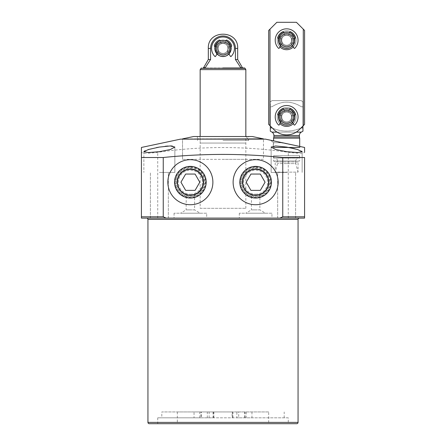 <?xml version="1.0" encoding="UTF-8"?>
<svg xmlns="http://www.w3.org/2000/svg" width="446" height="446" viewBox="0 0 446 446"><rect width="100%" height="100%" fill="white"/><g stroke="black" fill="none" stroke-linecap="round" stroke-linejoin="round"><path stroke-width="0.33" stroke-dasharray="2.23 1.67" d="M299.366 218.105L146.634 218.105M296.752 423.7L149.248 423.7M286.639 172.418L271.135 172.418L286.639 172.418M159.361 172.418L174.865 172.418L159.361 172.418M271.949 213.21L239.318 213.21L271.949 213.21L271.949 218.105L239.318 218.105L271.949 218.105M239.318 213.21L239.318 218.105M206.682 213.21L174.052 213.21L206.682 213.21L206.682 218.105L174.052 218.105L206.682 218.105M174.052 213.21L174.052 218.105M288.267 417.824L236.871 417.824L236.871 411.953L245.027 411.953L238.688 411.953L238.688 417.824L232.137 417.824L232.137 411.953L194.038 411.953L194.038 417.824L213.863 417.824L200.973 417.824L200.973 411.953L209.129 411.953L201.297 411.953L201.297 417.824L157.733 417.824L288.267 417.824L288.267 423.7L157.733 423.7L288.267 423.7M157.733 417.824L157.733 423.7M167.847 182.208A22.517 22.517 0 0 0 190.364 204.725A22.517 22.517 0 0 0 212.881 182.208A22.517 22.517 0 0 0 190.364 159.69A22.517 22.517 0 0 0 167.847 182.208M233.119 182.208A22.517 22.517 0 0 0 255.636 204.725A22.517 22.517 0 0 0 278.153 182.208A22.517 22.517 0 0 0 255.636 159.69A22.517 22.517 0 0 0 233.119 182.208M209.129 417.824L209.129 411.953M201.297 411.953L200.973 411.953M200.973 417.824L201.297 417.824M245.027 417.824L245.027 411.953M238.688 411.953L236.871 411.953M236.871 417.824L238.688 417.824M299.69 146.427L299.69 147.615L273.582 147.615L299.69 147.615L300.019 147.291L273.259 147.291L273.259 142.72L270.811 140.278M273.259 142.72L281.052 142.72L273.259 142.72M281.052 142.72L300.019 146.483L300.019 147.291L273.259 147.291L273.582 147.615L273.582 140.986L281.052 142.72M156.435 147.609L145.123 150.692M143.863 151.701L143.863 172.418L143.863 151.696L148.395 152.538L159.361 151.696L170.344 149.516L174.865 147.074L172.228 146.02M292.57 148.239L286.639 147.074L275.673 145.948L271.135 147.074L275.656 149.516L286.639 151.696L297.599 152.538L302.137 151.696L302.137 172.418L302.137 151.696M251.962 411.953L251.962 417.824L161.809 417.824L161.809 411.953L232.137 411.953M284.191 417.824L284.191 411.953M194.038 411.953L161.809 411.953M161.809 417.824L194.038 417.824M232.137 417.824L251.962 417.824M268.687 411.953L177.313 411.953L268.687 411.953L268.687 423.7L177.313 423.7L268.687 423.7M177.313 411.953L177.313 423.7M182.531 159.361L182.531 139.13L263.469 139.13L182.531 139.13L182.531 159.361L263.469 159.361L263.469 139.13L263.469 159.361L182.531 159.361M186.238 195.766C188.987 196.625 191.741 196.625 194.495 195.766A14.172 14.172 0 0 0 190.364 168.036A14.172 14.172 0 0 0 186.238 195.766L186.121 209.876L190.364 209.876L186.121 209.876L180.574 213.21L190.364 213.21L180.574 213.21M205.149 182.208A14.785 14.785 0 0 1 190.364 196.993A14.785 14.785 0 0 1 175.585 182.208A14.785 14.785 0 0 1 190.364 167.423A14.785 14.785 0 0 1 205.149 182.208M251.505 195.766C254.259 196.625 257.007 196.625 259.762 195.766A14.172 14.172 0 0 0 255.636 168.036A14.172 14.172 0 0 0 251.505 195.766L251.393 209.876L255.636 209.876L251.393 209.876L245.846 213.21L255.636 213.21L245.846 213.21M270.415 182.208A14.785 14.785 0 0 1 255.636 196.993A14.785 14.785 0 0 1 240.851 182.208A14.785 14.785 0 0 1 255.636 167.423A14.785 14.785 0 0 1 270.415 182.208M186.121 194.896C185.859 195.649 194.869 195.655 194.607 194.896L194.607 209.876L190.364 209.876L194.607 209.876L200.154 213.21L190.364 213.21L200.154 213.21M251.393 194.896C251.126 195.649 260.135 195.655 259.879 194.896L259.879 209.876L255.636 209.876L259.879 209.876L265.426 213.21L255.636 213.21L265.426 213.21M200.154 208.315L245.846 208.315L200.154 208.315L200.154 136.521L223 136.521L200.154 136.521L200.154 143.049L223 143.049L200.154 143.049M245.846 208.315L245.846 159.361L223 159.361L245.846 159.361L245.846 136.521L223 136.521L252.369 136.521M194.607 194.896L194.495 194.935A13.38 13.38 0 0 0 190.364 168.828A13.38 13.38 0 0 0 186.238 194.935M176.984 182.208A13.38 13.38 0 0 0 190.364 195.588A13.38 13.38 0 0 0 203.744 182.208A13.38 13.38 0 0 0 190.364 168.828A13.38 13.38 0 0 0 176.984 182.208M259.879 194.896L259.762 194.935A13.38 13.38 0 0 0 255.636 168.828A13.38 13.38 0 0 0 251.505 194.935M242.256 182.208A13.38 13.38 0 0 0 255.636 195.588A13.38 13.38 0 0 0 269.016 182.208A13.38 13.38 0 0 0 255.636 168.828A13.38 13.38 0 0 0 242.256 182.208M177.636 182.208A12.728 12.728 0 0 0 190.364 194.935A12.728 12.728 0 0 0 203.092 182.208A12.728 12.728 0 0 0 190.364 169.48A12.728 12.728 0 0 0 177.636 182.208A12.728 12.728 0 0 0 190.364 194.935A12.728 12.728 0 0 0 203.092 182.208A12.728 12.728 0 0 0 190.364 169.48A12.728 12.728 0 0 0 177.636 182.208M242.908 182.208A12.728 12.728 0 0 0 255.636 194.935A12.728 12.728 0 0 0 268.364 182.208A12.728 12.728 0 0 0 255.636 169.48A12.728 12.728 0 0 0 242.908 182.208A12.728 12.728 0 0 0 255.636 194.935A12.728 12.728 0 0 0 268.364 182.208A12.728 12.728 0 0 0 255.636 169.48A12.728 12.728 0 0 0 242.908 182.208M301.323 100.623L271.949 100.623L301.323 100.623L302.951 101.995L302.951 106.795L301.435 106.795L302.951 106.795L302.951 127.885L301.435 127.885C291.606 132.15 281.738 132.15 271.837 127.885L271.837 127.534M271.949 100.623L270.321 101.995L270.321 106.795L270.321 101.995M269.992 29.152L276.849 22.3L268.687 30.456L269.992 29.152L269.992 125.688L269.992 29.152L269.992 125.688L268.687 124.384L268.687 30.456L276.849 22.3L296.428 22.3L303.28 29.152L303.28 125.688L299.333 129.635A17.952 17.952 0 0 1 273.939 129.635L268.687 124.384L273.939 129.635A17.952 17.952 0 0 0 299.333 129.635A17.952 17.952 0 0 1 273.939 129.635L270.321 126.012L270.321 106.795L271.837 106.795C281.655 100.64 291.522 100.64 301.435 106.795C291.617 100.64 281.749 100.64 271.837 106.795L270.321 106.795L270.321 127.885L271.837 127.885C281.671 132.15 291.533 132.15 301.435 127.885L301.435 127.534M294.795 116.941A8.156 8.156 0 0 1 286.639 125.097A8.156 8.156 0 0 1 278.477 116.941A8.156 8.156 0 0 0 286.639 125.097A8.156 8.156 0 0 0 294.795 116.941A8.156 8.156 0 0 0 286.639 108.779A8.156 8.156 0 0 0 278.477 116.941A8.156 8.156 0 0 1 286.639 108.779A8.156 8.156 0 0 1 294.795 116.941A8.156 8.156 0 0 0 286.639 108.779A8.156 8.156 0 0 0 278.477 116.941A8.156 8.156 0 0 0 286.639 125.097A8.156 8.156 0 0 0 294.795 116.941A8.156 8.156 0 0 0 286.639 108.779A8.156 8.156 0 0 0 278.477 116.941A8.156 8.156 0 0 0 286.639 125.097A8.156 8.156 0 0 0 294.795 116.941A8.156 8.156 0 0 0 286.639 108.779A8.156 8.156 0 0 0 278.477 116.941A8.156 8.156 0 0 0 286.639 125.097A8.156 8.156 0 0 0 294.795 116.941A8.156 8.156 0 0 0 286.639 108.779A8.156 8.156 0 0 0 278.477 116.941A8.156 8.156 0 0 0 286.639 125.097A8.156 8.156 0 0 0 294.795 116.941M302.951 101.995L302.951 126.012M302.951 130.226L302.951 131.185M270.321 131.185L270.321 130.226M273.911 136.933L299.366 136.933M273.582 138.149L299.69 138.149M259.762 195.766L259.762 194.935M194.495 195.766L194.495 194.935M301.83 151.244L295.185 148.864M170.372 145.948L168.014 146.02M165.388 146.238L159.361 147.074M180.574 139.13L265.426 139.13M244.703 417.824L244.703 411.953M232.974 417.824L232.974 411.953M213.026 411.953L213.026 417.824M207.312 417.824L207.312 411.953M141.415 147.453L141.415 152.32C142.374 153.485 147.81 153.485 157.733 152.32C201.129 145.953 244.642 145.953 288.267 152.32C298.168 153.485 303.603 153.485 304.585 152.32L304.585 147.453M168.337 218.105L168.337 172.418L168.337 218.105L159.361 218.105M141.415 218.105L141.415 216.801M304.585 216.801L304.585 157.51M277.501 160.989A2.977 2.977 0 0 0 274.006 158.057L299.272 158.057L299.69 155.676L273.582 155.676L299.69 155.676L299.69 160.995L273.582 160.995L299.69 160.995L298.056 161.937L275.215 161.937L298.056 161.937L298.056 172.134L275.215 172.134L275.215 161.937L273.582 160.995L273.582 155.676L274.006 158.057L299.272 158.057A2.977 2.977 0 0 0 298.753 158.012L274.519 158.012L298.753 158.012A2.977 2.977 0 0 0 295.776 160.989L277.501 160.989L295.776 160.989L295.776 163.604L286.639 163.604L295.776 163.604L298.056 172.134L275.215 172.134L277.501 163.604L277.501 160.989M286.639 163.604L277.501 163.604L286.639 163.604M182.531 138.879L263.469 138.879M193.631 136.521L246.359 136.521L197.383 136.521L245.846 136.521L245.846 143.049L223 143.049L245.846 143.049M223 140.434L248.617 140.434L223 140.434M223 136.521L248.617 136.521L223 136.521M223 67.987L244.525 67.987L223 67.987M200.154 69.621L245.846 69.621M214.844 48.408A8.156 8.156 0 0 0 223 56.564A8.156 8.156 0 0 0 231.156 48.408A8.156 8.156 0 0 1 223 56.564A8.156 8.156 0 0 1 214.844 48.408A8.156 8.156 0 0 1 223 40.252A8.156 8.156 0 0 1 231.156 48.408A8.156 8.156 0 0 0 223 40.252A8.156 8.156 0 0 0 214.844 48.408A8.156 8.156 0 0 0 223 56.564A8.156 8.156 0 0 0 231.156 48.408A8.156 8.156 0 0 0 223 40.252A8.156 8.156 0 0 1 231.156 48.408A8.156 8.156 0 0 1 223 56.564A8.156 8.156 0 0 0 231.156 48.408A8.156 8.156 0 0 0 223 40.252A8.156 8.156 0 0 1 231.156 48.408A8.156 8.156 0 0 1 223 56.564A8.156 8.156 0 0 0 231.156 48.408A8.156 8.156 0 0 0 223 40.252A8.156 8.156 0 0 0 214.844 48.408M241.358 67.987C243.483 67.987 243.483 67.987 241.358 67.987C243.483 67.987 243.483 67.987 241.358 67.987L204.642 67.987C202.517 67.987 202.517 67.987 204.642 67.987C202.517 67.987 202.517 67.987 204.642 67.987L241.358 67.987L240.74 67.664L235.421 59.508L237.685 59.508M204.642 67.987L205.26 67.664L210.579 59.508L210.579 48.408A12.421 12.421 0 0 1 223 35.987A12.421 12.421 0 0 1 235.421 48.408L237.685 48.408M208.315 59.508L210.579 59.508M223 53.386A4.978 4.978 0 0 1 218.022 48.408A4.978 4.978 0 0 1 223 43.429A4.978 4.978 0 0 0 218.022 48.408A4.978 4.978 0 0 0 223 53.386A4.978 4.978 0 0 1 218.022 48.408A4.978 4.978 0 0 1 223 43.429A4.978 4.978 0 0 0 218.022 48.408A4.978 4.978 0 0 0 223 53.386A4.978 4.978 0 0 0 227.978 48.408A4.978 4.978 0 0 0 223 43.429A4.978 4.978 0 0 1 227.978 48.408A4.978 4.978 0 0 1 223 53.386A4.978 4.978 0 0 0 227.978 48.408A4.978 4.978 0 0 0 223 43.429A4.978 4.978 0 0 1 227.978 48.408A4.978 4.978 0 0 1 223 53.386A4.978 4.978 0 0 0 227.978 48.408A4.978 4.978 0 0 0 223 43.429A4.978 4.978 0 0 1 227.978 48.408A4.978 4.978 0 0 1 223 53.386M223 42.777C215.741 42.459 215.736 54.356 223 54.038C215.741 54.356 215.736 42.459 223 42.777C215.741 42.459 215.736 54.356 223 54.038C215.741 54.356 215.736 42.459 223 42.777C230.259 42.459 230.264 54.356 223 54.038C230.259 54.356 230.264 42.459 223 42.777C230.259 42.459 230.264 54.356 223 54.038C230.259 54.356 230.264 42.459 223 42.777M223 56.241C233.102 56.681 233.102 40.134 223 40.575C233.102 40.134 233.102 56.681 223 56.241C212.898 56.681 212.898 40.134 223 40.575C212.898 40.134 212.898 56.681 223 56.241C226.702 56.687 229.311 54.072 230.833 48.408C229.311 42.738 226.702 40.129 223 40.575C226.702 40.129 229.311 42.738 230.833 48.408C229.311 54.072 226.702 56.687 223 56.241C219.298 56.687 216.689 54.072 215.167 48.408C216.689 42.738 219.298 40.129 223 40.575C219.298 40.129 216.689 42.738 215.167 48.408C216.689 54.072 219.298 56.687 223 56.241M216.349 48.408A6.651 6.651 0 0 0 223 55.059A6.651 6.651 0 0 0 229.651 48.408A6.651 6.651 0 0 0 223 41.757A6.651 6.651 0 0 0 216.349 48.408M223 40.252A8.156 8.156 0 0 0 214.844 48.408A8.156 8.156 0 0 0 223 56.564A8.156 8.156 0 0 1 214.844 48.408A8.156 8.156 0 0 1 223 40.252A8.156 8.156 0 0 0 214.844 48.408A8.156 8.156 0 0 0 223 56.564A8.156 8.156 0 0 1 214.844 48.408A8.156 8.156 0 0 1 223 40.252A8.156 8.156 0 0 0 214.844 48.408A8.156 8.156 0 0 0 223 56.564A8.156 8.156 0 0 1 214.844 48.408A8.156 8.156 0 0 1 223 40.252A8.156 8.156 0 0 0 214.844 48.408A8.156 8.156 0 0 0 223 56.564A8.156 8.156 0 0 1 214.844 48.408A8.156 8.156 0 0 1 223 40.252M286.639 125.097A8.156 8.156 0 0 0 294.795 116.941A8.156 8.156 0 0 0 286.639 108.779A8.156 8.156 0 0 1 294.795 116.941A8.156 8.156 0 0 1 286.639 125.097A8.156 8.156 0 0 0 294.795 116.941A8.156 8.156 0 0 0 286.639 108.779A8.156 8.156 0 0 1 294.795 116.941A8.156 8.156 0 0 1 286.639 125.097A8.156 8.156 0 0 1 278.477 116.941A8.156 8.156 0 0 1 286.639 108.779A8.156 8.156 0 0 0 278.477 116.941A8.156 8.156 0 0 0 286.639 125.097A8.156 8.156 0 0 1 278.477 116.941A8.156 8.156 0 0 1 286.639 108.779A8.156 8.156 0 0 0 278.477 116.941A8.156 8.156 0 0 0 286.639 125.097A8.156 8.156 0 0 0 294.795 116.941A8.156 8.156 0 0 0 286.639 108.779A8.156 8.156 0 0 0 278.477 116.941A8.156 8.156 0 0 0 286.639 125.097A8.156 8.156 0 0 1 278.477 116.941A8.156 8.156 0 0 1 286.639 108.779A8.156 8.156 0 0 0 278.477 116.941A8.156 8.156 0 0 0 286.639 125.097A8.156 8.156 0 0 1 278.477 116.941A8.156 8.156 0 0 1 286.639 108.779A8.156 8.156 0 0 0 278.477 116.941A8.156 8.156 0 0 0 286.639 125.097M286.639 121.914A4.978 4.978 0 0 1 281.66 116.941A4.978 4.978 0 0 1 286.639 111.963A4.978 4.978 0 0 0 281.66 116.941A4.978 4.978 0 0 0 286.639 121.914A4.978 4.978 0 0 1 281.66 116.941A4.978 4.978 0 0 1 286.639 111.963A4.978 4.978 0 0 0 281.66 116.941A4.978 4.978 0 0 0 286.639 121.914A4.978 4.978 0 0 0 291.612 116.941A4.978 4.978 0 0 0 286.639 111.963A4.978 4.978 0 0 1 291.612 116.941A4.978 4.978 0 0 1 286.639 121.914A4.978 4.978 0 0 0 291.612 116.941A4.978 4.978 0 0 0 286.639 111.963A4.978 4.978 0 0 1 291.612 116.941A4.978 4.978 0 0 1 286.639 121.914A4.978 4.978 0 0 0 291.612 116.941A4.978 4.978 0 0 0 286.639 111.963A4.978 4.978 0 0 1 291.612 116.941A4.978 4.978 0 0 1 286.639 121.914M286.639 111.31C279.374 110.993 279.374 122.884 286.639 122.566C279.374 122.884 279.374 110.993 286.639 111.31C279.374 110.993 279.374 122.884 286.639 122.566C279.374 122.884 279.374 110.993 286.639 111.31C293.897 110.993 293.897 122.884 286.639 122.566C293.897 122.884 293.897 110.993 286.639 111.31C293.897 110.993 293.897 122.884 286.639 122.566C293.897 122.884 293.897 110.993 286.639 111.31M286.639 124.769C296.741 125.215 296.741 108.662 286.639 109.108C296.741 108.662 296.741 125.215 286.639 124.769C276.537 125.215 276.531 108.662 286.639 109.108C276.537 108.662 276.531 125.215 286.639 124.769C276.537 125.215 276.531 108.662 286.639 109.108C290.34 108.662 292.95 111.271 294.472 116.941C292.95 122.605 290.34 125.215 286.639 124.769C290.34 125.215 292.95 122.605 294.472 116.941C292.95 111.271 290.34 108.662 286.639 109.108C282.931 108.662 280.322 111.271 278.806 116.941C280.322 122.605 282.931 125.215 286.639 124.769M286.639 110.29A6.651 6.651 0 0 0 279.988 116.941A6.651 6.651 0 0 0 286.639 123.592A6.651 6.651 0 0 0 293.29 116.941A6.651 6.651 0 0 0 286.639 110.29M286.639 48.408A8.156 8.156 0 0 0 294.795 40.252A8.156 8.156 0 0 0 286.639 32.09A8.156 8.156 0 0 1 294.795 40.252A8.156 8.156 0 0 1 286.639 48.408A8.156 8.156 0 0 0 294.795 40.252A8.156 8.156 0 0 0 286.639 32.09A8.156 8.156 0 0 1 294.795 40.252A8.156 8.156 0 0 1 286.639 48.408A8.156 8.156 0 0 1 278.477 40.252A8.156 8.156 0 0 1 286.639 32.09A8.156 8.156 0 0 0 278.477 40.252A8.156 8.156 0 0 0 286.639 48.408A8.156 8.156 0 0 1 278.477 40.252A8.156 8.156 0 0 1 286.639 32.09A8.156 8.156 0 0 0 278.477 40.252A8.156 8.156 0 0 0 286.639 48.408A8.156 8.156 0 0 0 294.795 40.252A8.156 8.156 0 0 0 286.639 32.09A8.156 8.156 0 0 0 278.477 40.252A8.156 8.156 0 0 0 286.639 48.408A8.156 8.156 0 0 1 278.477 40.252A8.156 8.156 0 0 1 286.639 32.09A8.156 8.156 0 0 0 278.477 40.252A8.156 8.156 0 0 0 286.639 48.408A8.156 8.156 0 0 1 278.477 40.252A8.156 8.156 0 0 1 286.639 32.09A8.156 8.156 0 0 0 278.477 40.252A8.156 8.156 0 0 0 286.639 48.408M286.639 45.224A4.978 4.978 0 0 1 281.66 40.252A4.978 4.978 0 0 1 286.639 35.273A4.978 4.978 0 0 0 281.66 40.252A4.978 4.978 0 0 0 286.639 45.224A4.978 4.978 0 0 1 281.66 40.252A4.978 4.978 0 0 1 286.639 35.273A4.978 4.978 0 0 0 281.66 40.252A4.978 4.978 0 0 0 286.639 45.224A4.978 4.978 0 0 0 291.612 40.252A4.978 4.978 0 0 0 286.639 35.273A4.978 4.978 0 0 1 291.612 40.252A4.978 4.978 0 0 1 286.639 45.224A4.978 4.978 0 0 0 291.612 40.252A4.978 4.978 0 0 0 286.639 35.273A4.978 4.978 0 0 1 291.612 40.252A4.978 4.978 0 0 1 286.639 45.224A4.978 4.978 0 0 0 291.612 40.252A4.978 4.978 0 0 0 286.639 35.273A4.978 4.978 0 0 1 291.612 40.252A4.978 4.978 0 0 1 286.639 45.224M286.639 34.621C279.374 34.303 279.374 46.194 286.639 45.877C279.374 46.194 279.374 34.303 286.639 34.621C279.374 34.303 279.374 46.194 286.639 45.877C279.374 46.194 279.374 34.303 286.639 34.621C293.897 34.303 293.897 46.194 286.639 45.877C293.897 46.194 293.897 34.303 286.639 34.621C293.897 34.303 293.897 46.194 286.639 45.877C293.897 46.194 293.897 34.303 286.639 34.621M286.639 48.079C296.741 48.525 296.741 31.973 286.639 32.419C296.741 31.973 296.741 48.525 286.639 48.079C276.537 48.525 276.531 31.973 286.639 32.419C276.537 31.973 276.531 48.525 286.639 48.079C276.537 48.525 276.531 31.973 286.639 32.419C290.34 31.973 292.95 34.582 294.472 40.252C292.95 45.916 290.34 48.525 286.639 48.079C290.34 48.525 292.95 45.916 294.472 40.252C292.95 34.582 290.34 31.973 286.639 32.419C282.931 31.973 280.322 34.582 278.806 40.252C280.322 45.916 282.931 48.525 286.639 48.079M286.639 33.595A6.651 6.651 0 0 0 279.988 40.252A6.651 6.651 0 0 0 286.639 46.902A6.651 6.651 0 0 0 293.29 40.252A6.651 6.651 0 0 0 286.639 33.595M293.329 46.936A9.466 9.466 0 0 0 286.639 30.785A9.466 9.466 0 0 0 279.943 46.936M278.477 40.252A8.156 8.156 0 0 0 286.639 48.408A8.156 8.156 0 0 0 294.795 40.252A8.156 8.156 0 0 0 286.639 32.09A8.156 8.156 0 0 0 278.477 40.252A8.156 8.156 0 0 0 286.639 48.408A8.156 8.156 0 0 0 294.795 40.252A8.156 8.156 0 0 0 286.639 32.09A8.156 8.156 0 0 0 278.477 40.252A8.156 8.156 0 0 0 286.639 48.408A8.156 8.156 0 0 0 294.795 40.252A8.156 8.156 0 0 0 286.639 32.09A8.156 8.156 0 0 0 278.477 40.252A8.156 8.156 0 0 0 286.639 48.408A8.156 8.156 0 0 0 294.795 40.252A8.156 8.156 0 0 0 286.639 32.09A8.156 8.156 0 0 0 278.477 40.252M293.329 123.626A9.466 9.466 0 0 0 286.639 107.475A9.466 9.466 0 0 0 279.943 123.626M277.172 40.252A9.466 9.466 0 0 0 286.639 49.712A9.466 9.466 0 0 0 296.099 40.252A9.466 9.466 0 0 0 286.639 30.785A9.466 9.466 0 0 0 277.172 40.252A9.466 9.466 0 0 0 286.639 49.712A9.466 9.466 0 0 0 296.099 40.252A9.466 9.466 0 0 0 286.639 30.785A9.466 9.466 0 0 0 277.172 40.252A9.466 9.466 0 0 0 286.639 49.712A9.466 9.466 0 0 0 296.099 40.252A9.466 9.466 0 0 0 286.639 30.785A9.466 9.466 0 0 0 277.172 40.252M277.172 116.941A9.466 9.466 0 0 0 286.639 126.402A9.466 9.466 0 0 0 296.099 116.941A9.466 9.466 0 0 0 286.639 107.475A9.466 9.466 0 0 0 277.172 116.941A9.466 9.466 0 0 0 286.639 126.402A9.466 9.466 0 0 0 296.099 116.941A9.466 9.466 0 0 0 286.639 107.475A9.466 9.466 0 0 0 277.172 116.941A9.466 9.466 0 0 0 286.639 126.402A9.466 9.466 0 0 0 296.099 116.941A9.466 9.466 0 0 0 286.639 107.475A9.466 9.466 0 0 0 277.172 116.941M303.28 29.152L296.428 22.3L276.849 22.3L296.428 22.3L304.585 30.456L304.585 124.384L299.333 129.635L303.28 125.688L303.28 29.152L304.585 30.456L304.585 124.384L304.585 30.456L303.28 29.152L303.28 125.688M268.687 124.384L268.687 30.456L268.687 124.384M229.015 53.921L230.409 56.335A0.457 0.457 0 0 0 231.134 56.43A0.457 0.457 0 0 1 230.805 56.564A0.457 0.457 0 0 0 231.134 56.43A11.423 11.423 0 0 0 231.056 40.313A11.423 11.423 0 0 0 214.944 40.313A11.423 11.423 0 0 0 214.866 56.43A0.457 0.457 0 0 0 215.195 56.564A0.457 0.457 0 0 1 214.866 56.43A11.423 11.423 0 0 1 214.944 40.313A11.423 11.423 0 0 1 231.056 40.313A11.423 11.423 0 0 1 231.134 56.43A11.423 11.423 0 0 0 231.056 40.313A11.423 11.423 0 0 0 214.944 40.313A11.423 11.423 0 0 0 214.866 56.43A0.457 0.457 0 0 0 215.591 56.335L218.757 50.85A4.895 4.895 0 0 1 218.233 47.298A0.295 0.295 0 0 0 217.943 46.941L215.49 46.936A1.176 1.176 0 0 1 214.381 45.375A9.137 9.137 0 0 1 219.081 40.151A0.78 0.78 0 0 1 220.157 40.592L221.327 43.808A4.895 4.895 0 0 1 224.672 43.808L225.843 40.592A0.78 0.78 0 0 1 226.919 40.151A9.137 9.137 0 0 1 231.619 45.375A1.176 1.176 0 0 1 230.51 46.936L228.057 46.941A0.295 0.295 0 0 0 227.767 47.298A4.895 4.895 0 0 1 227.243 50.85L230.409 56.335A0.457 0.457 0 0 0 230.805 56.564A0.457 0.457 0 0 1 230.409 56.335L227.243 50.85A4.895 4.895 0 0 0 227.767 47.298A4.895 4.895 0 0 1 227.243 50.85A4.895 4.895 0 0 0 227.767 47.298A0.295 0.295 0 0 1 228.057 46.941L230.51 46.936A1.176 1.176 0 0 0 231.006 46.83M215.591 56.335A0.457 0.457 0 0 1 215.195 56.564A0.457 0.457 0 0 0 215.591 56.335L218.757 50.85A4.895 4.895 0 0 1 218.233 47.298A4.895 4.895 0 0 0 218.757 50.85L215.591 56.335M231.619 45.375A1.176 1.176 0 0 1 230.51 46.936A1.176 1.176 0 0 0 231.619 45.375A9.137 9.137 0 0 0 226.919 40.151A9.137 9.137 0 0 1 231.619 45.375M225.793 40.742L225.843 40.592A0.78 0.78 0 0 1 226.919 40.151A0.78 0.78 0 0 0 225.843 40.592L224.672 43.808A4.895 4.895 0 0 0 221.327 43.808A4.895 4.895 0 0 1 224.672 43.808A4.895 4.895 0 0 0 221.327 43.808L220.157 40.592A0.78 0.78 0 0 0 219.081 40.151A0.78 0.78 0 0 1 220.157 40.592L220.207 40.742M214.381 45.375A9.137 9.137 0 0 1 219.081 40.151A9.137 9.137 0 0 0 214.381 45.375A1.176 1.176 0 0 0 215.49 46.936A1.176 1.176 0 0 1 214.381 45.375M214.994 46.83A1.176 1.176 0 0 0 215.49 46.936L217.943 46.941A0.295 0.295 0 0 1 218.233 47.298A4.895 4.895 0 0 0 218.757 50.85L216.985 53.921M292.654 122.449L294.048 124.869A0.457 0.457 0 0 0 294.767 124.958A11.423 11.423 0 0 0 294.695 108.846A11.423 11.423 0 0 0 278.577 108.846A11.423 11.423 0 0 0 278.505 124.958A0.457 0.457 0 0 0 279.224 124.869L280.623 122.449M278.633 115.363A1.176 1.176 0 0 0 279.124 115.469L281.582 115.469A0.295 0.295 0 0 1 281.866 115.832A4.895 4.895 0 0 0 282.396 119.383A4.895 4.895 0 0 1 281.866 115.832A4.895 4.895 0 0 0 282.396 119.383A4.895 4.895 0 0 1 281.866 115.832A0.295 0.295 0 0 0 281.582 115.469A0.295 0.295 0 0 1 281.866 115.832A0.295 0.295 0 0 0 281.582 115.469L279.124 115.469A1.176 1.176 0 0 1 278.02 113.903A1.176 1.176 0 0 0 279.124 115.469A1.176 1.176 0 0 1 278.02 113.903A9.137 9.137 0 0 1 282.719 108.685A9.137 9.137 0 0 0 278.02 113.903A9.137 9.137 0 0 1 282.719 108.685A0.78 0.78 0 0 1 283.79 109.125A0.78 0.78 0 0 0 282.719 108.685A0.78 0.78 0 0 1 283.79 109.125L283.846 109.27M289.426 109.27L288.311 112.342A4.895 4.895 0 0 0 284.961 112.342A4.895 4.895 0 0 1 288.311 112.342A4.895 4.895 0 0 0 284.961 112.342A4.895 4.895 0 0 1 288.311 112.342L289.482 109.125A0.78 0.78 0 0 1 290.552 108.685A0.78 0.78 0 0 0 289.482 109.125A0.78 0.78 0 0 1 290.552 108.685A9.137 9.137 0 0 1 295.258 113.903A9.137 9.137 0 0 0 290.552 108.685A9.137 9.137 0 0 1 295.258 113.903A1.176 1.176 0 0 1 294.148 115.469A1.176 1.176 0 0 0 294.639 115.363M291.69 115.469L294.148 115.469A1.176 1.176 0 0 0 295.258 113.903A1.176 1.176 0 0 1 294.148 115.469L291.69 115.469A0.295 0.295 0 0 0 291.405 115.832A0.295 0.295 0 0 1 291.69 115.469A0.295 0.295 0 0 0 291.405 115.832A4.895 4.895 0 0 1 290.881 119.383A4.895 4.895 0 0 0 291.405 115.832A4.895 4.895 0 0 1 290.881 119.383A4.895 4.895 0 0 0 291.405 115.832A0.295 0.295 0 0 1 291.69 115.469L294.148 115.469L291.69 115.469M217.943 46.941A0.295 0.295 0 0 1 218.233 47.298A0.295 0.295 0 0 0 217.943 46.941L215.49 46.936L217.943 46.941M228.057 46.941L230.51 46.936L228.057 46.941A0.295 0.295 0 0 0 227.767 47.298A0.295 0.295 0 0 1 228.057 46.941M278.505 124.958A0.457 0.457 0 0 0 278.828 125.097A0.457 0.457 0 0 1 278.505 124.958A11.423 11.423 0 0 1 278.577 108.846A11.423 11.423 0 0 1 294.695 108.846A11.423 11.423 0 0 1 294.767 124.958A11.423 11.423 0 0 0 294.695 108.846A11.423 11.423 0 0 0 278.577 108.846A11.423 11.423 0 0 0 278.505 124.958M294.048 124.869A0.457 0.457 0 0 0 294.444 125.097A0.457 0.457 0 0 1 294.048 124.869L290.881 119.383L294.048 124.869M294.444 125.097A0.457 0.457 0 0 0 294.767 124.958A0.457 0.457 0 0 1 294.444 125.097M288.311 112.342L289.482 109.125L288.311 112.342M283.79 109.125L284.961 112.342L283.79 109.125M279.224 124.869L282.396 119.383L279.224 124.869A0.457 0.457 0 0 1 278.828 125.097A0.457 0.457 0 0 0 279.224 124.869M292.654 45.76L294.048 48.179A0.457 0.457 0 0 0 294.767 48.268A0.457 0.457 0 0 1 294.444 48.408A0.457 0.457 0 0 0 294.767 48.268A11.423 11.423 0 0 0 294.695 32.157A11.423 11.423 0 0 0 278.577 32.157A11.423 11.423 0 0 0 278.505 48.268A0.457 0.457 0 0 0 278.828 48.408A0.457 0.457 0 0 1 278.505 48.268A11.423 11.423 0 0 1 278.577 32.157A11.423 11.423 0 0 1 294.695 32.157A11.423 11.423 0 0 1 294.767 48.268A11.423 11.423 0 0 0 294.695 32.157A11.423 11.423 0 0 0 278.577 32.157A11.423 11.423 0 0 0 278.505 48.268A0.457 0.457 0 0 0 279.224 48.179L282.396 42.693A4.895 4.895 0 0 1 281.866 39.142A0.295 0.295 0 0 0 281.582 38.78L279.124 38.78A1.176 1.176 0 0 1 278.02 37.213A9.137 9.137 0 0 1 282.719 31.995A0.78 0.78 0 0 1 283.79 32.435L284.961 35.647A4.895 4.895 0 0 1 288.311 35.647L289.482 32.435A0.78 0.78 0 0 1 290.552 31.995A9.137 9.137 0 0 1 295.258 37.213A1.176 1.176 0 0 1 294.148 38.78L291.69 38.78A0.295 0.295 0 0 0 291.405 39.142A4.895 4.895 0 0 1 290.881 42.693L294.048 48.179A0.457 0.457 0 0 0 294.444 48.408A0.457 0.457 0 0 1 294.048 48.179L290.881 42.693A4.895 4.895 0 0 0 291.405 39.142A4.895 4.895 0 0 1 290.881 42.693A4.895 4.895 0 0 0 291.405 39.142A0.295 0.295 0 0 1 291.69 38.78L294.148 38.78A1.176 1.176 0 0 0 294.639 38.674M279.224 48.179A0.457 0.457 0 0 1 278.828 48.408A0.457 0.457 0 0 0 279.224 48.179L282.396 42.693A4.895 4.895 0 0 1 281.866 39.142A4.895 4.895 0 0 0 282.396 42.693L279.224 48.179M295.258 37.213A1.176 1.176 0 0 1 294.148 38.78A1.176 1.176 0 0 0 295.258 37.213A9.137 9.137 0 0 0 290.552 31.995A9.137 9.137 0 0 1 295.258 37.213M289.426 32.58L289.482 32.435A0.78 0.78 0 0 1 290.552 31.995A0.78 0.78 0 0 0 289.482 32.435L288.311 35.647A4.895 4.895 0 0 0 284.961 35.647A4.895 4.895 0 0 1 288.311 35.647A4.895 4.895 0 0 0 284.961 35.647L283.79 32.435A0.78 0.78 0 0 0 282.719 31.995A0.78 0.78 0 0 1 283.79 32.435L283.846 32.58M278.02 37.213A9.137 9.137 0 0 1 282.719 31.995A9.137 9.137 0 0 0 278.02 37.213A1.176 1.176 0 0 0 279.124 38.78A1.176 1.176 0 0 1 278.02 37.213M278.633 38.674A1.176 1.176 0 0 0 279.124 38.78L281.582 38.78A0.295 0.295 0 0 1 281.866 39.142A4.895 4.895 0 0 0 282.396 42.693L280.623 45.76M281.582 38.78A0.295 0.295 0 0 1 281.866 39.142A0.295 0.295 0 0 0 281.582 38.78L279.124 38.78L281.582 38.78M291.69 38.78L294.148 38.78L291.69 38.78A0.295 0.295 0 0 0 291.405 39.142A0.295 0.295 0 0 1 291.69 38.78M190.364 166.943A15.264 15.264 0 0 0 175.1 182.208A15.264 15.264 0 0 0 190.364 197.472A15.264 15.264 0 0 0 205.628 182.208A15.264 15.264 0 0 0 190.364 166.943M190.364 194.211A12.003 12.003 0 0 0 202.367 182.208A12.003 12.003 0 0 0 190.364 170.205A12.003 12.003 0 0 0 178.367 182.208A12.003 12.003 0 0 0 190.364 194.211M185.653 174.052L180.948 182.208L185.653 190.364L195.075 190.364L199.786 182.208L195.075 174.052L185.653 174.052M255.636 166.943A15.264 15.264 0 0 0 240.372 182.208A15.264 15.264 0 0 0 255.636 197.472A15.264 15.264 0 0 0 270.9 182.208A15.264 15.264 0 0 0 255.636 166.943M255.636 194.211A12.003 12.003 0 0 0 267.633 182.208A12.003 12.003 0 0 0 255.636 170.205A12.003 12.003 0 0 0 243.633 182.208A12.003 12.003 0 0 0 255.636 194.211M250.925 174.052L246.214 182.208L250.925 190.364L260.347 190.364L265.052 182.208L260.347 174.052L250.925 174.052M298.056 422.395L147.944 422.395M277.061 132.127L296.211 132.127M246.203 411.953L246.203 417.824M301.323 132.127L271.949 132.127M273.911 135.517L299.366 135.517M232.377 417.824L232.377 411.953M199.797 417.824L199.797 411.953M213.623 411.953L213.623 417.824M157.733 218.105L157.733 152.32M288.267 218.105L288.267 152.32M147.944 219.41L298.056 219.41M200.912 68.316L245.088 68.316M242.39 67.664L240.74 67.664M205.26 67.664L203.61 67.664M208.315 48.408L210.579 48.408M277.663 218.105L277.663 172.418L277.663 218.105M150.391 218.105L150.391 172.418L150.391 218.105M271.135 172.418L271.135 147.074L271.135 172.418M213.863 417.824L213.863 411.953M174.865 172.418L174.865 147.074L174.865 172.418M295.609 218.105L295.609 172.418L295.609 218.105M246.359 136.521L248.617 140.434L248.617 136.521M197.383 136.521L197.383 140.434L199.641 136.521"/><path stroke-width="0.67" d="M147.944 422.395L298.056 422.395A1.305 1.305 0 0 1 296.752 423.7L149.248 423.7A1.305 1.305 0 0 1 147.944 422.395L147.944 219.41A1.305 1.305 0 0 0 146.634 218.105L141.415 218.105L141.415 147.916M298.056 422.395L298.056 219.41A1.305 1.305 0 0 1 299.366 218.105L304.585 218.105L304.585 216.801L282.753 216.801L282.753 157.51C242.919 153.385 203.081 153.385 163.247 157.51L141.415 157.51M304.585 147.972L304.585 147.453L299.69 146.427L299.69 138.149L299.366 136.933L273.911 136.933L273.911 135.517A3.914 3.914 0 0 0 271.949 132.127L270.321 131.185L270.321 127.885L271.837 127.885L271.837 127.534M299.366 136.933L299.366 135.517A3.914 3.914 0 0 1 301.323 132.127L302.951 131.185L302.951 127.885L302.951 130.226M286.639 151.696L275.656 149.516L271.135 147.074L275.667 145.948L286.639 147.074L297.582 149.522L302.137 151.696L297.605 152.538L286.639 151.696M159.361 151.696L148.401 152.538L143.863 151.696L148.418 149.516L159.361 147.074L170.327 145.948L174.865 147.074L170.344 149.516L159.361 151.696M300.019 146.483L265.426 139.13L180.574 139.13L141.415 147.453M282.753 157.51L304.585 157.51L304.585 218.105L279.882 218.105L282.753 216.801M304.585 147.453L304.585 152.32M212.881 182.208A22.517 22.517 0 0 1 190.364 204.725A22.517 22.517 0 0 1 167.847 182.208A22.517 22.517 0 0 1 190.364 159.69A22.517 22.517 0 0 1 212.881 182.208M278.153 182.208A22.517 22.517 0 0 1 255.636 204.725A22.517 22.517 0 0 1 233.119 182.208A22.517 22.517 0 0 1 255.636 159.69A22.517 22.517 0 0 1 278.153 182.208M159.361 147.074L156.435 147.609M145.123 150.692L143.863 151.662M299.69 138.149L273.582 138.149L273.582 140.986L271.664 140.501M273.911 136.933L273.582 138.149M301.435 127.534L301.435 127.885L302.951 127.885L302.951 126.012M270.321 130.226L270.321 126.012L269.992 125.688L269.992 29.152L276.849 22.3L296.428 22.3L303.28 29.152L303.28 125.688L304.585 124.384L304.585 30.456L303.28 29.152M302.137 151.673L301.83 151.244M295.185 148.864L292.57 148.239M172.228 146.02L170.372 145.948M168.014 146.02L165.388 146.238M270.811 140.278L271.402 140.429M163.247 157.51L163.247 216.801L166.118 218.105L141.415 218.105M159.361 218.105L168.337 218.105M163.247 216.801L141.415 216.801L141.415 152.32M279.882 218.105L166.118 218.105M182.531 138.879L193.631 136.521L252.369 136.521L263.469 138.879L182.531 139.13M223 67.987L244.525 67.987L223 67.987M200.912 68.316L245.088 68.316L245.846 69.621L200.154 69.621L201.475 67.987M241.358 67.987L240.74 67.664L235.421 59.508L235.421 48.408A12.421 12.421 0 0 0 223 35.987A12.421 12.421 0 0 0 210.579 48.408L210.579 59.508L205.26 67.664L204.642 67.987M235.421 48.408L235.421 59.508L237.685 59.508L237.685 48.408L235.421 48.408M210.579 59.508L208.315 59.508L203.61 67.664L205.26 67.664M214.844 48.408A8.156 8.156 0 0 1 223 40.252A8.156 8.156 0 0 1 231.156 48.408A8.156 8.156 0 0 1 223 56.564A8.156 8.156 0 0 1 214.844 48.408M229.651 48.408A6.651 6.651 0 0 1 223 55.059A6.651 6.651 0 0 1 216.349 48.408A6.651 6.651 0 0 1 223 41.757A6.651 6.651 0 0 1 229.651 48.408M286.639 125.097A8.156 8.156 0 0 1 278.477 116.941A8.156 8.156 0 0 1 286.639 108.779A8.156 8.156 0 0 1 294.795 116.941A8.156 8.156 0 0 1 286.639 125.097M286.639 123.592A6.651 6.651 0 0 1 279.988 116.941A6.651 6.651 0 0 1 286.639 110.29A6.651 6.651 0 0 1 293.29 116.941A6.651 6.651 0 0 1 286.639 123.592M286.639 48.408A8.156 8.156 0 0 1 278.477 40.252A8.156 8.156 0 0 1 286.639 32.09A8.156 8.156 0 0 1 294.795 40.252A8.156 8.156 0 0 1 286.639 48.408M286.639 46.902A6.651 6.651 0 0 1 279.988 40.252A6.651 6.651 0 0 1 286.639 33.595A6.651 6.651 0 0 1 293.29 40.252A6.651 6.651 0 0 1 286.639 46.902M279.943 46.936A9.466 9.466 0 0 0 293.329 46.936M279.943 123.626A9.466 9.466 0 0 0 293.329 123.626M269.992 29.152L268.687 30.456L268.687 124.384L273.939 129.635A17.952 17.952 0 0 0 299.333 129.635L303.28 125.688M280.623 122.449L279.224 124.869A0.457 0.457 0 0 1 278.505 124.958A11.423 11.423 0 0 1 278.577 108.846A11.423 11.423 0 0 1 294.695 108.846A11.423 11.423 0 0 1 294.767 124.958A0.457 0.457 0 0 1 294.048 124.869L292.654 122.449M283.846 109.27L283.79 109.125A0.78 0.78 0 0 0 282.719 108.685A9.137 9.137 0 0 0 278.02 113.903A1.176 1.176 0 0 0 278.633 115.363M294.639 115.363A1.176 1.176 0 0 0 295.258 113.903A9.137 9.137 0 0 0 290.552 108.685A0.78 0.78 0 0 0 289.482 109.125L289.426 109.27M216.985 53.921L215.591 56.335A0.457 0.457 0 0 1 214.866 56.43A11.423 11.423 0 0 1 214.944 40.313A11.423 11.423 0 0 1 231.056 40.313A11.423 11.423 0 0 1 231.134 56.43A0.457 0.457 0 0 1 230.409 56.335L229.015 53.921M220.207 40.742L220.157 40.592A0.78 0.78 0 0 0 219.081 40.151A9.137 9.137 0 0 0 214.381 45.375A1.176 1.176 0 0 0 214.994 46.83M231.006 46.83A1.176 1.176 0 0 0 231.619 45.375A9.137 9.137 0 0 0 226.919 40.151A0.78 0.78 0 0 0 225.843 40.592L225.793 40.742M280.623 45.76L279.224 48.179A0.457 0.457 0 0 1 278.505 48.268A11.423 11.423 0 0 1 278.577 32.157A11.423 11.423 0 0 1 294.695 32.157A11.423 11.423 0 0 1 294.767 48.268A0.457 0.457 0 0 1 294.048 48.179L292.654 45.76M283.846 32.58L283.79 32.435A0.78 0.78 0 0 0 282.719 31.995A9.137 9.137 0 0 0 278.02 37.213A1.176 1.176 0 0 0 278.633 38.674M294.639 38.674A1.176 1.176 0 0 0 295.258 37.213A9.137 9.137 0 0 0 290.552 31.995A0.78 0.78 0 0 0 289.482 32.435L289.426 32.58M174.542 182.208A15.827 15.827 0 0 1 190.364 166.38A15.827 15.827 0 0 1 206.191 182.208A15.827 15.827 0 0 1 190.364 198.035A15.827 15.827 0 0 1 174.542 182.208M177.369 182.208A13.001 13.001 0 0 1 190.364 169.207A13.001 13.001 0 0 1 203.365 182.208A13.001 13.001 0 0 1 190.364 195.209A13.001 13.001 0 0 1 177.369 182.208M195.075 174.052L185.653 174.052L180.948 182.208L185.653 190.364L195.075 190.364L199.786 182.208L195.075 174.052M239.809 182.208A15.827 15.827 0 0 1 255.636 166.38A15.827 15.827 0 0 1 271.458 182.208A15.827 15.827 0 0 1 255.636 198.035A15.827 15.827 0 0 1 239.809 182.208M242.635 182.208A13.001 13.001 0 0 1 255.636 169.207A13.001 13.001 0 0 1 268.631 182.208A13.001 13.001 0 0 1 255.636 195.209A13.001 13.001 0 0 1 242.635 182.208M260.347 174.052L250.925 174.052L246.214 182.208L250.925 190.364L260.347 190.364L265.052 182.208L260.347 174.052M298.056 219.41L147.944 219.41M271.949 132.127L277.061 132.127M296.211 132.127L301.323 132.127M299.366 135.517L273.911 135.517M240.74 67.664L242.959 67.987M210.579 48.408L208.315 48.408C207.384 29.469 238.616 29.469 237.685 48.408M245.088 68.316L244.525 67.987M200.154 136.521L200.154 69.621M245.846 136.521L245.846 69.621M203.61 67.664L203.041 67.987M208.315 59.508L208.315 48.408M237.685 59.508L242.39 67.664"/></g></svg>
